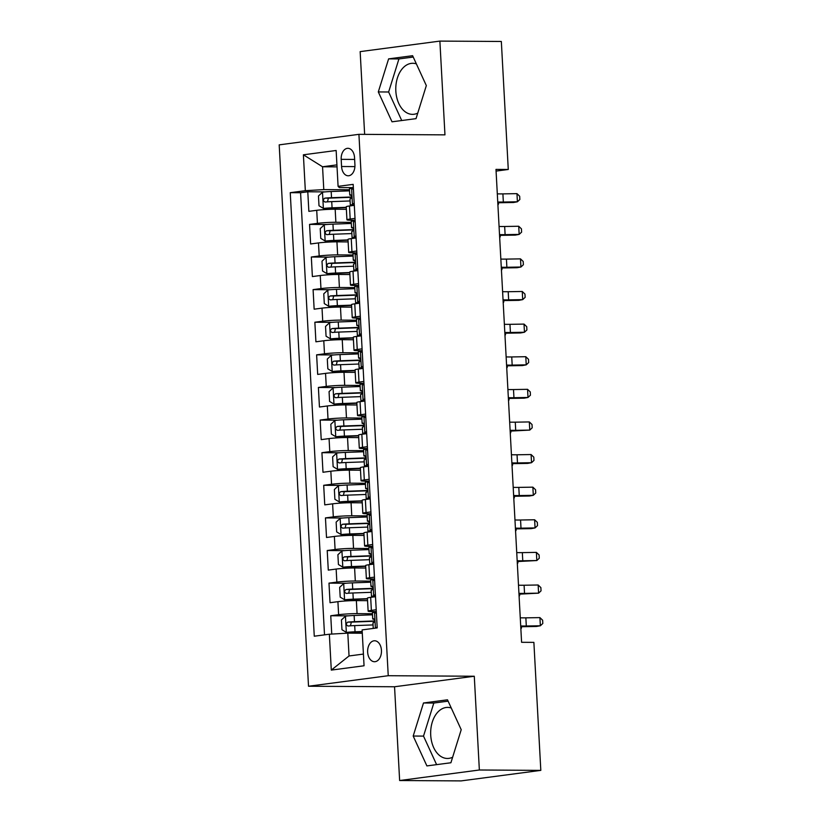<?xml version="1.0" encoding="UTF-8"?>
<svg xmlns="http://www.w3.org/2000/svg" width="822" height="822" viewBox="0 0 822 822"><rect width="100%" height="100%" fill="white"/><g stroke="black" fill="none" stroke-linecap="round" stroke-linejoin="round"><path stroke-width="1.23" d="M451.257 707.999A25.533 16.861 -89.7 0 0 447.682 707.393A25.533 16.861 -89.7 0 0 430.718 735.145A25.533 16.861 -89.7 0 0 447.374 758.459A25.533 16.861 -89.7 0 0 452.634 757.226M381.449 650.336A10.48 6.915 -89.7 0 0 374.616 640.77A10.48 6.915 -89.7 0 0 367.65 652.154A10.48 6.915 -89.7 0 0 374.483 661.72A10.48 6.915 -89.7 0 0 381.449 650.336M417.751 113.117A25.533 16.861 90.3 0 1 412.49 114.361A25.533 16.861 90.3 0 1 395.834 91.037A25.533 16.861 90.3 0 1 412.798 63.284A25.533 16.861 90.3 0 1 416.374 63.89M399.636 780.53L479.36 769.998L474.284 676.239L394.55 686.76L399.636 780.53L461.091 780.9L540.814 770.378L533.879 642.372L521.59 642.301L495.985 169.404L508.273 169.476L501.338 41.47L439.883 41.1L360.159 51.622L364.639 134.376M394.55 686.76L308.517 686.236L279.192 144.857L358.926 134.335L388.241 675.715L308.517 686.236M346.37 209.302L335.171 209.23A13.09 0.894 176.9 0 0 316.717 210.309L308.856 211.346L307.788 191.783L325.06 191.886M351.251 222.372L335.879 222.279A13.09 0.894 176.9 0 0 317.426 223.358L309.555 224.396L326.827 224.498M309.555 224.396L310.624 243.959L318.484 242.922A13.09 0.894 176.9 0 1 336.938 241.843L348.127 241.915M349.895 274.527L338.705 274.456A13.09 0.894 176.9 0 0 320.251 275.534L312.381 276.572L311.322 257.009L328.595 257.111M351.662 307.14L340.472 307.068A13.09 0.894 176.9 0 0 322.019 308.147L314.148 309.185L313.09 289.621L330.362 289.724M353.429 339.753L342.24 339.692A13.09 0.894 176.9 0 0 323.786 340.76L315.915 341.798L314.857 322.234L332.129 322.337M355.196 372.366L343.997 372.304A13.09 0.894 176.9 0 0 325.553 373.373L317.682 374.411L316.624 354.847L333.896 354.95M356.964 404.979L345.764 404.917A13.09 0.894 176.9 0 0 327.31 405.986L319.45 407.024L318.391 387.46L335.664 387.563M358.731 437.592L347.531 437.53A13.09 0.894 176.9 0 0 329.077 438.599L321.217 439.636L320.159 420.073L337.431 420.176M360.498 470.205L349.299 470.143A13.09 0.894 176.9 0 0 330.845 471.212L322.984 472.26L321.926 452.686L339.198 452.788M362.266 502.817L351.066 502.756A13.09 0.894 176.9 0 0 332.612 503.835L324.752 504.872L323.693 485.299L340.955 485.401M364.033 535.43L352.833 535.369A13.09 0.894 176.9 0 0 334.379 536.447L326.519 537.485L325.45 517.911L342.723 518.014M365.79 568.043L354.601 567.981A13.09 0.894 176.9 0 0 336.147 569.06L328.286 570.098L327.218 550.524L344.49 550.627M367.557 600.656L356.368 600.594A13.09 0.894 176.9 0 0 337.914 601.673L330.043 602.711L328.985 583.137L346.257 583.24M376.209 609.749L371.369 610.386A13.09 0.894 -3.1 0 0 368.133 611.157A13.09 0.894 -3.1 0 0 372.582 611.589L376.312 611.609M374.442 577.136L369.602 577.774A13.09 0.894 -3.1 0 0 366.365 578.544A13.09 0.894 -3.1 0 0 370.825 578.976L374.544 578.996M372.674 544.524L367.845 545.161A13.09 0.894 -3.1 0 0 364.598 545.931A13.09 0.894 -3.1 0 0 369.057 546.363L372.777 546.383M370.907 511.911L366.078 512.548A13.09 0.894 -3.1 0 0 362.831 513.318A13.09 0.894 -3.1 0 0 367.29 513.75L371.01 513.771M369.14 479.298L364.31 479.935A13.09 0.894 -3.1 0 0 361.063 480.706A13.09 0.894 -3.1 0 0 365.523 481.137L369.242 481.158M367.372 446.685L362.543 447.322A13.09 0.894 -3.1 0 0 359.296 448.093A13.09 0.894 -3.1 0 0 363.756 448.524L367.475 448.545M365.615 414.072L360.776 414.709A13.09 0.894 -3.1 0 0 357.529 415.48A13.09 0.894 -3.1 0 0 361.988 415.911L365.708 415.932M363.848 381.459L359.009 382.096A13.09 0.894 -3.1 0 0 355.762 382.867A13.09 0.894 -3.1 0 0 360.221 383.299L363.941 383.319M362.081 348.847L357.241 349.484A13.09 0.894 -3.1 0 0 354.005 350.254A13.09 0.894 -3.1 0 0 358.454 350.686L362.183 350.706M360.313 316.234L355.474 316.871A13.09 0.894 -3.1 0 0 352.237 317.641A13.09 0.894 -3.1 0 0 356.686 318.073L360.416 318.093M358.546 283.621L353.707 284.258A13.09 0.894 -3.1 0 0 350.47 285.029A13.09 0.894 -3.1 0 0 354.919 285.46L358.649 285.481M356.779 251.008L351.939 251.645A13.09 0.894 -3.1 0 0 348.703 252.416A13.09 0.894 -3.1 0 0 353.162 252.847L356.882 252.868M341.181 159.345L341.572 166.517A10.152 6.699 -89.7 0 0 348.189 175.785A10.152 6.699 -89.7 0 0 354.929 164.76L354.539 157.577A10.152 6.699 -89.7 0 0 347.922 148.309A10.152 6.699 -89.7 0 0 341.181 159.345L354.642 159.427M337.03 166.866L322.553 166.774L323.786 189.605L305.332 190.683L290.248 192.677L314.271 636.207L329.355 634.214L331.297 670.094L364.054 665.769L362.112 629.899L377.195 627.905L353.172 184.364L338.089 186.358L339.301 187.56L353.347 187.642M305.332 190.683L303.39 154.803L336.147 150.488L338.089 186.358M372.448 613.726L357.067 613.633L356.368 600.594M370.681 581.113L355.31 581.02L354.601 567.981M368.914 548.5L353.542 548.408L352.833 535.369M367.146 515.887L351.775 515.795L351.066 502.756M365.379 483.274L350.008 483.182L349.299 470.143M363.612 450.662L348.24 450.569L347.531 437.53M361.855 418.049L346.473 417.956L345.764 404.917M360.087 385.436L344.706 385.343L343.997 372.304M358.32 352.823L342.938 352.73L342.24 339.692M356.553 320.21L341.171 320.118L340.472 307.068M354.785 287.597L339.404 287.505L338.705 274.456M353.018 254.984L337.647 254.892L336.938 241.843M355.012 218.395L350.182 219.032A13.09 0.894 176.9 0 0 346.935 219.803A13.09 0.894 176.9 0 0 351.395 220.234L355.114 220.255M307.788 191.783L300.575 192.738L324.515 634.861M357.067 613.633A13.09 0.894 -3.1 0 0 338.623 614.712L330.752 615.75L331.749 634.081M328.985 583.137L336.856 582.099A13.09 0.894 -3.1 0 1 355.31 581.02M327.218 550.524L335.088 549.486A13.09 0.894 -3.1 0 1 353.542 548.408M325.45 517.911L333.321 516.874A13.09 0.894 -3.1 0 1 351.775 515.795M323.693 485.299L331.554 484.261A13.09 0.894 -3.1 0 1 350.008 483.182M321.926 452.686L329.786 451.648A13.09 0.894 -3.1 0 1 348.24 450.569M320.159 420.073L328.019 419.035A13.09 0.894 -3.1 0 1 346.473 417.956M318.391 387.46L326.252 386.422A13.09 0.894 -3.1 0 1 344.706 385.343M316.624 354.847L324.485 353.809A13.09 0.894 -3.1 0 1 342.938 352.73M314.857 322.234L322.727 321.197A13.09 0.894 -3.1 0 1 341.171 320.118M313.09 289.621L320.96 288.584A13.09 0.894 -3.1 0 1 339.404 287.505M311.322 257.009L319.193 255.971A13.09 0.894 -3.1 0 1 337.647 254.892M354.303 205.346L349.473 205.993A13.09 0.894 176.9 0 0 346.226 206.754L346.935 219.803M356.07 237.959L351.241 238.606A13.09 0.894 176.9 0 0 347.994 239.366L348.703 252.416M357.837 270.572L353.008 271.219A13.09 0.894 176.9 0 0 349.761 271.979L350.47 285.029M359.604 303.195L354.765 303.832A13.09 0.894 176.9 0 0 351.528 304.592L352.237 317.641M361.372 335.808L356.532 336.445A13.09 0.894 176.9 0 0 353.296 337.205L354.005 350.254M363.139 368.42L358.3 369.057A13.09 0.894 176.9 0 0 355.063 369.818L355.762 382.867M364.906 401.033L360.067 401.67A13.09 0.894 176.9 0 0 356.83 402.431L357.529 415.48M366.674 433.646L361.834 434.283A13.09 0.894 176.9 0 0 358.587 435.043L359.296 448.093M368.441 466.259L363.601 466.896A13.09 0.894 176.9 0 0 360.355 467.667L361.063 480.706M370.198 498.872L365.369 499.509A13.09 0.894 176.9 0 0 362.122 500.279L362.831 513.318M371.965 531.485L367.136 532.122A13.09 0.894 176.9 0 0 363.889 532.892L364.598 545.931M373.733 564.098L368.903 564.735A13.09 0.894 176.9 0 0 365.656 565.505L366.365 578.544M375.5 596.71L370.671 597.347A13.09 0.894 176.9 0 0 367.424 598.118L368.133 611.157M349.484 189.759L323.786 189.605M479.36 769.998L540.814 770.378M474.284 676.239L388.241 675.715M358.926 134.335L444.959 134.859L439.883 41.1M496.077 171.089L508.273 169.476M336.928 164.873L322.553 166.774L303.39 154.803M362.286 633.228L347.809 633.146L349.042 655.966L363.416 654.076M300.575 192.738L290.248 192.677M330.752 615.75L348.025 615.853M329.355 634.214L347.809 633.146M331.297 670.094L349.042 655.966M378.305 91.93L392.012 121.81L416.024 118.645L426.33 85.591L412.613 55.701L388.611 58.876L378.305 91.93L388.631 91.992L401.722 120.536M450.908 762.754L461.214 729.7L447.497 699.81L423.494 702.985L413.189 736.039L426.895 765.919L450.908 762.754M413.23 57.047L398.927 58.937L388.631 91.992M398.927 58.937L388.611 58.876M448.113 701.156L433.811 703.046L423.515 736.101L436.605 764.645M423.515 736.101L413.189 736.039M433.811 703.046L423.494 702.985M353.45 189.522L351.477 188.341A8.672 0.596 176.9 0 0 349.432 188.834L349.771 195.03A8.672 0.596 176.9 0 0 350.408 195.215L351.282 195.317M351.477 188.341L353.388 188.351M354.272 204.657L352.361 204.647A8.672 0.596 176.9 0 0 350.316 205.14A8.672 0.596 176.9 0 0 350.953 205.325L352.854 205.541M352.361 204.647L354.179 202.962M350.316 205.14L349.987 198.945A8.672 0.596 -3.1 0 1 350.717 198.667C351.898 197.136 351.826 195.831 350.501 194.752A8.672 0.596 176.9 0 0 349.771 195.03M497.3 193.838A16.368 1.12 176.9 0 0 502.9 193.879L516.966 193.643L517.398 201.791L519.843 199.499L519.668 196.232L516.966 193.643M497.742 201.996A16.368 1.12 176.9 0 0 503.341 202.027L517.398 201.791L513.514 202.5L499.457 202.736A24.557 1.675 -3.1 0 1 497.783 202.757M349.545 190.848L331.184 191.516A8.672 0.596 -3.1 0 0 322.604 192.153L318.474 195.975L318.998 205.767L323.488 208.459A8.672 0.596 -3.1 0 1 332.067 207.822L346.257 207.308M323.488 208.459L346.278 207.606M327.464 201.852L328.399 198.153L351.354 197.29A20.786 1.418 -3.1 0 1 351.569 197.28M351.611 196.982L331.523 197.712A8.672 0.596 176.9 0 0 324.854 198.133C322.861 199.654 322.933 200.958 325.07 202.048A8.672 0.596 -3.1 0 1 331.728 201.626L350.09 200.958M498.635 202.746L498.327 204.503L498.235 202.746M355.217 222.135L353.244 220.954A8.672 0.596 176.9 0 0 351.2 221.447L351.539 227.643A8.672 0.596 176.9 0 0 352.176 227.828L353.039 227.93M353.244 220.954L355.155 220.964M356.039 237.27L354.128 237.26A8.672 0.596 176.9 0 0 352.083 237.753A8.672 0.596 176.9 0 0 352.72 237.938L354.611 238.154M354.128 237.26L355.947 235.575M352.083 237.753L351.754 231.557A8.672 0.596 -3.1 0 1 352.474 231.28C353.666 229.749 353.594 228.444 352.268 227.365A8.672 0.596 176.9 0 0 351.539 227.643M499.067 226.451A16.368 1.12 176.9 0 0 504.667 226.492L518.723 226.256L519.165 234.404L521.61 232.112L521.436 228.845L518.723 226.256M499.509 234.609A16.368 1.12 176.9 0 0 505.109 234.64L519.165 234.404L515.281 235.113L501.225 235.349A24.557 1.675 -3.1 0 1 499.55 235.369M356.984 254.748L355.012 253.566A8.672 0.596 176.9 0 0 352.967 254.06L353.306 260.255A8.672 0.596 176.9 0 0 353.943 260.44L354.806 260.543M355.012 253.566L356.923 253.577M357.806 269.883L355.895 269.873A8.672 0.596 176.9 0 0 353.85 270.366A8.672 0.596 176.9 0 0 354.488 270.551L356.378 270.767M355.895 269.873L357.714 268.188M353.85 270.366L353.511 264.17A8.672 0.596 -3.1 0 1 354.241 263.893C355.433 262.362 355.361 261.057 354.035 259.978A8.672 0.596 176.9 0 0 353.306 260.255M500.834 259.064A16.368 1.12 176.9 0 0 506.434 259.105L520.49 258.868L520.932 267.016L523.378 264.725L523.203 261.458L520.49 258.868M501.276 267.222A16.368 1.12 176.9 0 0 506.876 267.263L520.932 267.016L517.048 267.725L502.992 267.962A24.557 1.675 -3.1 0 1 501.317 267.982M358.752 287.361L356.779 286.179A8.672 0.596 176.9 0 0 354.734 286.673L355.073 292.868A8.672 0.596 176.9 0 0 355.71 293.053L356.573 293.156M356.779 286.179L358.68 286.19M359.563 302.496L357.662 302.486A8.672 0.596 176.9 0 0 355.618 302.979A8.672 0.596 176.9 0 0 356.255 303.164L358.145 303.38M357.662 302.486L359.471 300.801M355.618 302.979L355.279 296.783A8.672 0.596 -3.1 0 1 356.008 296.506C357.2 294.975 357.128 293.67 355.803 292.591A8.672 0.596 176.9 0 0 355.073 292.868M502.602 291.676A16.368 1.12 176.9 0 0 508.202 291.718L522.258 291.481L522.7 299.629L525.145 297.338L524.96 294.071L522.258 291.481M503.043 299.835A16.368 1.12 176.9 0 0 508.643 299.876L522.7 299.629L518.816 300.338L504.759 300.575A24.557 1.675 -3.1 0 1 503.085 300.595M360.519 319.974L358.546 318.792A8.672 0.596 176.9 0 0 356.501 319.285L356.84 325.481A8.672 0.596 176.9 0 0 357.467 325.666L358.341 325.769M358.546 318.792L360.447 318.802M361.331 335.109L359.43 335.099A8.672 0.596 176.9 0 0 357.385 335.592A8.672 0.596 176.9 0 0 358.022 335.777L359.913 335.993M359.43 335.099L361.238 333.413M357.385 335.592L357.046 329.396A8.672 0.596 -3.1 0 1 357.776 329.119C358.967 327.588 358.895 326.283 357.56 325.204A8.672 0.596 176.9 0 0 356.84 325.481M504.369 324.289A16.368 1.12 176.9 0 0 509.969 324.33L524.025 324.094L524.467 332.242L526.912 329.951L526.727 326.683L524.025 324.094M504.811 332.448A16.368 1.12 176.9 0 0 510.411 332.489L524.467 332.242L520.583 332.951L506.527 333.187A24.557 1.675 -3.1 0 1 504.852 333.208M351.313 223.461L332.951 224.129A8.672 0.596 -3.1 0 0 324.371 224.766L320.231 228.588L320.765 238.38L325.255 241.072A8.672 0.596 -3.1 0 1 333.835 240.435L348.025 239.921M325.255 241.072L348.045 240.219M329.232 234.465L330.156 230.766L353.121 229.903A20.786 1.418 -3.1 0 1 353.337 229.893M353.378 229.595L333.29 230.324A8.672 0.596 176.9 0 0 326.622 230.746C324.628 232.266 324.7 233.571 326.837 234.66A8.672 0.596 -3.1 0 1 333.496 234.239L351.857 233.571M500.403 235.359L500.095 237.116L500.002 235.359M353.08 256.074L334.718 256.741A8.672 0.596 -3.1 0 0 326.139 257.378L321.998 261.201L322.532 270.993L327.022 273.685A8.672 0.596 -3.1 0 1 335.602 273.048L349.792 272.534M327.022 273.685L349.802 272.832M330.999 267.078L331.924 263.379L354.888 262.516A20.786 1.418 -3.1 0 1 355.104 262.506M355.135 262.208L335.057 262.937A8.672 0.596 176.9 0 0 328.389 263.359C326.396 264.879 326.468 266.184 328.605 267.273A8.672 0.596 -3.1 0 1 335.263 266.852L353.624 266.184M502.17 267.972L501.862 269.729L501.769 267.972M354.847 288.686L336.486 289.354A8.672 0.596 -3.1 0 0 327.906 289.991L323.765 293.814L324.3 303.606L328.79 306.298A8.672 0.596 -3.1 0 1 337.369 305.661L351.559 305.147M328.79 306.298L351.569 305.445M332.766 299.691L333.691 295.992L356.656 295.129A20.786 1.418 -3.1 0 1 356.861 295.119M356.902 294.821L336.815 295.55A8.672 0.596 176.9 0 0 330.156 295.971C328.163 297.492 328.235 298.797 330.372 299.886A8.672 0.596 -3.1 0 1 337.03 299.465L355.392 298.797M503.937 300.585L503.629 302.342L503.537 300.595M356.614 321.299L338.253 321.967A8.672 0.596 -3.1 0 0 329.663 322.604L325.533 326.426L326.067 336.219L330.547 338.911A8.672 0.596 -3.1 0 1 339.137 338.274L353.326 337.76M330.547 338.911L353.337 338.058M334.533 332.304L335.458 328.605L358.423 327.742A20.786 1.418 -3.1 0 1 358.628 327.731M358.669 327.433L338.582 328.163A8.672 0.596 176.9 0 0 331.924 328.584C329.93 330.105 330.002 331.41 332.139 332.499A8.672 0.596 -3.1 0 1 338.798 332.078L357.159 331.41M505.705 333.198L505.396 334.955L505.304 333.208M362.276 352.587L360.313 351.405A8.672 0.596 176.9 0 0 358.269 351.898L358.608 358.094A8.672 0.596 176.9 0 0 359.235 358.279L360.108 358.382M360.313 351.405L362.214 351.415M363.098 367.722L361.197 367.711A8.672 0.596 176.9 0 0 359.152 368.205A8.672 0.596 176.9 0 0 359.789 368.39L361.68 368.605M361.197 367.711L363.005 366.026M359.152 368.205L358.813 362.009A8.672 0.596 -3.1 0 1 359.543 361.731C360.735 360.2 360.663 358.895 359.327 357.817A8.672 0.596 176.9 0 0 358.608 358.094M506.136 356.902A16.368 1.12 176.9 0 0 511.736 356.943L525.792 356.707L526.234 364.855L528.669 362.564L528.495 359.296L525.792 356.707M506.578 365.06A16.368 1.12 176.9 0 0 512.178 365.102L526.234 364.855L522.35 365.564L508.294 365.8A24.557 1.675 -3.1 0 1 506.619 365.821M358.371 353.912L340.02 354.58A8.672 0.596 -3.1 0 0 331.43 355.217L327.3 359.039L327.834 368.831L332.314 371.523A8.672 0.596 -3.1 0 1 340.904 370.886L355.094 370.373M332.314 371.523L355.104 370.671M336.301 364.917L337.226 361.218L360.19 360.355A20.786 1.418 -3.1 0 1 360.396 360.344M360.437 360.046L340.349 360.776A8.672 0.596 176.9 0 0 333.691 361.197C331.698 362.718 331.769 364.023 333.896 365.112A8.672 0.596 -3.1 0 1 340.565 364.691L358.926 364.023M507.472 365.811L507.164 367.568L507.071 365.821M364.043 385.199L362.07 384.018A8.672 0.596 176.9 0 0 360.036 384.511L360.365 390.707A8.672 0.596 176.9 0 0 361.002 390.892L361.875 390.995M362.07 384.018L363.982 384.028M364.865 400.335L362.954 400.324A8.672 0.596 176.9 0 0 360.92 400.817A8.672 0.596 176.9 0 0 361.546 401.002L363.447 401.218M362.954 400.324L364.773 398.639M360.92 400.817L360.581 394.622A8.672 0.596 -3.1 0 1 361.31 394.344C362.492 392.813 362.43 391.508 361.094 390.429A8.672 0.596 176.9 0 0 360.365 390.707M507.904 389.515A16.368 1.12 176.9 0 0 513.503 389.556L527.56 389.32L528.001 397.468L530.437 395.177L530.262 391.909L527.56 389.32M508.345 397.673A16.368 1.12 176.9 0 0 513.945 397.714L528.001 397.468L524.117 398.177L510.061 398.413A24.557 1.675 -3.1 0 1 508.386 398.434M360.139 386.525L341.777 387.193A8.672 0.596 -3.1 0 0 333.198 387.83L329.067 391.652L329.591 401.444L334.081 404.136A8.672 0.596 -3.1 0 1 342.661 403.499L356.851 402.986M334.081 404.136L356.871 403.283M338.058 397.529L338.993 393.83L361.957 392.967A20.786 1.418 -3.1 0 1 362.163 392.967M362.204 392.659L342.116 393.389A8.672 0.596 176.9 0 0 335.458 393.81C333.465 395.331 333.537 396.636 335.664 397.725A8.672 0.596 -3.1 0 1 342.332 397.303L360.694 396.636M509.239 398.423L508.931 400.18L508.828 398.434M365.811 417.812L363.838 416.631A8.672 0.596 176.9 0 0 361.803 417.124L362.132 423.32A8.672 0.596 176.9 0 0 362.769 423.505L363.643 423.607M363.838 416.631L365.749 416.641M366.633 432.947L364.721 432.937A8.672 0.596 176.9 0 0 362.687 433.43A8.672 0.596 176.9 0 0 363.314 433.615L365.215 433.831M364.721 432.937L366.54 431.252M362.687 433.43L362.348 427.235A8.672 0.596 -3.1 0 1 363.077 426.957C364.259 425.426 364.187 424.121 362.862 423.042A8.672 0.596 176.9 0 0 362.132 423.32M509.671 422.128A16.368 1.12 176.9 0 0 515.271 422.169L529.327 421.933L529.769 430.091L532.204 427.789L532.029 424.522L529.327 421.933M510.113 430.286A16.368 1.12 176.9 0 0 515.713 430.327L529.769 430.091L511.818 431.026A24.557 1.675 -3.1 0 1 510.154 431.047M361.906 419.138L343.545 419.806A8.672 0.596 -3.1 0 0 334.965 420.443L330.834 424.275L331.358 434.057L335.849 436.749A8.672 0.596 -3.1 0 1 344.428 436.112L358.618 435.598M335.849 436.749L358.639 435.896M339.825 430.142L340.76 426.443L363.725 425.58A20.786 1.418 -3.1 0 1 363.93 425.58M363.971 425.272L343.884 426.002A8.672 0.596 176.9 0 0 337.226 426.423C335.232 427.943 335.304 429.248 337.431 430.338A8.672 0.596 -3.1 0 1 344.099 429.916L362.461 429.248M511.007 431.036L510.698 432.793L510.596 431.047M367.578 450.425L365.605 449.244A8.672 0.596 176.9 0 0 363.571 449.737L363.899 455.933A8.672 0.596 176.9 0 0 364.536 456.118L365.41 456.22M365.605 449.244L367.516 449.254M368.4 465.56L366.489 465.55A8.672 0.596 176.9 0 0 364.444 466.043A8.672 0.596 176.9 0 0 365.081 466.228L366.982 466.444M366.489 465.55L368.307 463.865M364.444 466.043L364.115 459.847A8.672 0.596 -3.1 0 1 364.845 459.57C366.026 458.039 365.954 456.734 364.629 455.655A8.672 0.596 176.9 0 0 363.899 455.933M511.438 454.741A16.368 1.12 176.9 0 0 517.038 454.782L531.094 454.545L531.536 462.704L533.971 460.402L533.797 457.135L531.094 454.545M511.88 462.899A16.368 1.12 176.9 0 0 517.48 462.94L531.536 462.704L527.642 463.403L513.586 463.639A24.557 1.675 -3.1 0 1 511.921 463.659M363.673 451.751L345.312 452.419A8.672 0.596 -3.1 0 0 336.732 453.056L332.602 456.888L333.126 466.67L337.616 469.362A8.672 0.596 -3.1 0 1 346.196 468.725L360.385 468.211M337.616 469.362L360.406 468.509M341.592 462.755L342.527 459.056L365.492 458.193A20.786 1.418 -3.1 0 1 365.698 458.193M365.739 457.885L345.651 458.614A8.672 0.596 176.9 0 0 338.983 459.036C336.999 460.556 337.061 461.861 339.198 462.95A8.672 0.596 -3.1 0 1 345.867 462.529L364.218 461.861M512.764 463.649L512.455 465.406L512.363 463.659M369.345 483.038L367.372 481.856A8.672 0.596 176.9 0 0 365.328 482.35L365.667 488.545A8.672 0.596 176.9 0 0 366.304 488.73L367.177 488.833M367.372 481.856L369.284 481.867M370.167 498.173L368.256 498.163A8.672 0.596 176.9 0 0 366.211 498.656A8.672 0.596 176.9 0 0 366.848 498.841L368.749 499.057M368.256 498.163L370.075 496.478M366.211 498.656L365.882 492.46A8.672 0.596 -3.1 0 1 366.612 492.183C367.794 490.652 367.722 489.347 366.396 488.268A8.672 0.596 176.9 0 0 365.667 488.545M513.205 487.354A16.368 1.12 176.9 0 0 518.805 487.395L532.862 487.158L533.303 495.317L535.739 493.015L535.564 489.748L532.862 487.158M513.637 495.512A16.368 1.12 176.9 0 0 519.247 495.553L533.303 495.317L529.409 496.015L515.353 496.252A24.557 1.675 -3.1 0 1 513.688 496.272M365.441 484.363L347.079 485.031A8.672 0.596 -3.1 0 0 338.5 485.668L334.369 489.501L334.893 499.283L339.383 501.975A8.672 0.596 -3.1 0 1 347.963 501.338L362.153 500.824M339.383 501.975L362.173 501.122M343.36 495.368L344.295 491.669L367.249 490.806A20.786 1.418 -3.1 0 1 367.465 490.806M367.506 490.498L347.418 491.227A8.672 0.596 176.9 0 0 340.75 491.648C338.756 493.169 338.828 494.474 340.966 495.563A8.672 0.596 -3.1 0 1 347.624 495.142L365.985 494.474M514.531 496.262L514.223 498.019L514.13 496.272M371.112 515.651L369.14 514.469A8.672 0.596 176.9 0 0 367.095 514.962L367.434 521.158A8.672 0.596 176.9 0 0 368.071 521.343L368.944 521.446M369.14 514.469L371.051 514.48M371.934 530.786L370.023 530.776A8.672 0.596 176.9 0 0 367.979 531.269A8.672 0.596 176.9 0 0 368.616 531.454L370.517 531.67M370.023 530.776L371.842 529.091M367.979 531.269L367.65 525.073A8.672 0.596 -3.1 0 1 368.379 524.796C369.561 523.265 369.489 521.96 368.164 520.881A8.672 0.596 176.9 0 0 367.434 521.158M514.962 519.966A16.368 1.12 176.9 0 0 520.562 520.007L534.619 519.771L535.06 527.929L537.506 525.628L537.331 522.36L534.619 519.771M515.404 528.125A16.368 1.12 176.9 0 0 521.004 528.166L535.06 527.929L531.176 528.628L517.12 528.865A24.557 1.675 -3.1 0 1 515.445 528.885M367.208 516.976L348.847 517.644A8.672 0.596 -3.1 0 0 340.267 518.281L336.136 522.114L336.66 531.896L341.151 534.588A8.672 0.596 -3.1 0 1 349.73 533.951L363.92 533.437M341.151 534.588L363.941 533.735M345.127 527.981L346.062 524.282L369.016 523.419A20.786 1.418 -3.1 0 1 369.232 523.419M369.273 523.111L349.186 523.84A8.672 0.596 176.9 0 0 342.517 524.261C340.524 525.782 340.596 527.087 342.733 528.176A8.672 0.596 -3.1 0 1 349.391 527.755L367.753 527.087M516.298 528.875L515.99 530.632L515.897 528.885M372.88 548.264L370.907 547.082A8.672 0.596 176.9 0 0 368.862 547.575L369.201 553.771A8.672 0.596 176.9 0 0 369.838 553.956L370.701 554.059M370.907 547.082L372.818 547.092M373.702 563.399L371.791 563.389A8.672 0.596 176.9 0 0 369.746 563.882A8.672 0.596 176.9 0 0 370.383 564.067L372.274 564.282M371.791 563.389L373.609 561.703M369.746 563.882L369.417 557.686A8.672 0.596 -3.1 0 1 370.136 557.408C371.328 555.878 371.256 554.583 369.931 553.494A8.672 0.596 176.9 0 0 369.201 553.771M516.73 552.579A16.368 1.12 176.9 0 0 522.33 552.62L536.386 552.384L536.828 560.542L539.273 558.241L539.098 554.973L536.386 552.384M517.172 560.738A16.368 1.12 176.9 0 0 522.771 560.779L536.828 560.542L518.888 561.477A24.557 1.675 -3.1 0 1 517.213 561.498M368.975 549.589L350.614 550.257A8.672 0.596 -3.1 0 0 342.034 550.894L337.893 554.727L338.428 564.509L342.918 567.201A8.672 0.596 -3.1 0 1 351.497 566.563L365.687 566.05M342.918 567.201L365.708 566.348M346.894 560.594L347.819 556.895L370.784 556.032A20.786 1.418 -3.1 0 1 370.999 556.032M371.041 555.723L350.953 556.453A8.672 0.596 176.9 0 0 344.284 556.874C342.291 558.395 342.363 559.7 344.5 560.789A8.672 0.596 -3.1 0 1 351.158 560.368L369.52 559.7M518.066 561.488L517.757 563.245L517.665 561.498M374.647 580.877L372.674 579.695A8.672 0.596 176.9 0 0 370.63 580.188L370.969 586.384A8.672 0.596 176.9 0 0 371.606 586.569L372.469 586.672M372.674 579.695L374.585 579.705M375.469 596.012L373.558 596.001A8.672 0.596 176.9 0 0 371.513 596.495A8.672 0.596 176.9 0 0 372.15 596.68L374.041 596.895M373.558 596.001L375.377 594.316M371.513 596.495L371.174 590.299A8.672 0.596 -3.1 0 1 371.904 590.021C373.096 588.49 373.024 587.196 371.698 586.107A8.672 0.596 176.9 0 0 370.969 586.384M518.497 585.192A16.368 1.12 176.9 0 0 524.097 585.233L538.153 584.997L538.595 593.155L541.04 590.854L540.866 587.586L538.153 584.997M518.939 593.35A16.368 1.12 176.9 0 0 524.539 593.392L538.595 593.155L520.655 594.09A24.557 1.675 -3.1 0 1 518.98 594.111M370.743 582.202L352.381 582.87A8.672 0.596 -3.1 0 0 343.802 583.507L339.661 587.34L340.195 597.121L344.685 599.813A8.672 0.596 -3.1 0 1 353.265 599.176L367.455 598.663M344.685 599.813L367.465 598.961M348.662 593.207L349.586 589.508L372.551 588.644A20.786 1.418 -3.1 0 1 372.767 588.644M372.798 588.336L352.72 589.066A8.672 0.596 176.9 0 0 346.052 589.487C344.058 591.008 344.13 592.313 346.268 593.402A8.672 0.596 -3.1 0 1 352.926 592.981L371.287 592.313M519.833 594.101L519.525 595.858L519.432 594.111M376.414 613.489L374.442 612.308A8.672 0.596 176.9 0 0 372.397 612.801L372.736 618.997A8.672 0.596 176.9 0 0 373.363 619.182L374.236 619.285M374.442 612.308L376.342 612.318M375.901 628.08L377.134 626.929M373.239 628.429L372.941 622.912A8.672 0.596 -3.1 0 1 373.671 622.634C374.863 621.113 374.791 619.809 373.465 618.719A8.672 0.596 176.9 0 0 372.736 618.997M520.264 617.805A16.368 1.12 176.9 0 0 525.864 617.846L539.92 617.61L540.362 625.768L542.808 623.466L542.623 620.209L539.92 617.61M520.706 625.963A16.368 1.12 176.9 0 0 526.306 626.004L540.362 625.768L536.478 626.467L522.422 626.703A24.557 1.675 -3.1 0 1 520.747 626.724M372.51 614.815L354.148 615.483A8.672 0.596 -3.1 0 0 345.569 616.12L341.428 619.952L341.962 629.734L346.452 632.426A8.672 0.596 -3.1 0 1 355.032 631.789L362.194 631.532M346.452 632.426L362.214 631.83M350.429 625.819L351.354 622.12L374.318 621.257A20.786 1.418 -3.1 0 1 374.524 621.257M374.565 620.949L354.477 621.679A8.672 0.596 176.9 0 0 347.819 622.1C345.826 623.621 345.898 624.926 348.035 626.015A8.672 0.596 -3.1 0 1 354.693 625.593L373.054 624.926M521.6 626.713L521.292 628.47L521.199 626.724M335.879 222.279L335.171 209.23M317.426 223.358L316.717 210.309M338.623 614.712L337.914 601.673M336.856 582.099L336.147 569.06M335.088 549.486L334.379 536.447M333.321 516.874L332.612 503.835M331.554 484.261L330.845 471.212M329.786 451.648L329.077 438.599M328.019 419.035L327.31 405.986M326.252 386.422L325.553 373.373M324.485 353.809L323.786 340.76M322.727 321.197L322.019 308.147M320.96 288.584L320.251 275.534M319.193 255.971L318.484 242.922M350.182 219.032L349.473 205.993M351.939 251.645L351.241 238.606M353.707 284.258L353.008 271.219M355.474 316.871L354.765 303.832M357.241 349.484L356.532 336.445M359.009 382.096L358.3 369.057M360.776 414.709L360.067 401.67M362.543 447.322L361.834 434.283M364.31 479.935L363.601 466.896M366.078 512.548L365.369 499.509M367.845 545.161L367.136 532.122M369.602 577.774L368.903 564.735M371.369 610.386L370.671 597.347M354.919 166.599L341.572 166.517M352.463 204.544L351.59 188.402M502.9 193.879L503.341 202.027M322.501 192.245L323.375 208.387M331.728 201.626L332.067 207.822M331.184 191.516L331.523 197.712M328.399 198.153L324.854 198.133M354.231 237.157L353.357 221.015M504.667 226.492L505.109 234.64M355.998 269.77L355.125 253.628M506.434 259.105L506.876 267.263M357.765 302.383L356.892 286.241M508.202 291.718L508.643 299.876M359.533 334.996L358.649 318.854M509.969 324.33L510.411 332.489M324.269 224.858L325.142 241M333.496 234.239L333.835 240.435M332.951 224.129L333.29 230.324M330.156 230.766L326.622 230.746M326.036 257.471L326.909 273.613M335.263 266.852L335.602 273.048M334.718 256.741L335.057 262.937M331.924 263.379L328.389 263.359M327.793 290.084L328.677 306.226M337.03 299.465L337.369 305.661M336.486 289.354L336.815 295.55M333.691 295.992L330.156 295.971M329.56 322.697L330.434 338.839M338.798 332.078L339.137 338.274M338.253 321.967L338.582 328.163M335.458 328.605L331.924 328.584M361.29 367.609L360.416 351.467M511.736 356.943L512.178 365.102M331.328 355.31L332.201 371.452M340.565 364.691L340.904 370.886M340.02 354.58L340.349 360.776M337.226 361.218L333.691 361.197M363.057 400.232L362.183 384.08M513.503 389.556L513.945 397.714M333.095 387.922L333.968 404.064M342.332 397.303L342.661 403.499M341.777 387.193L342.116 393.389M338.993 393.83L335.458 393.81M364.824 432.845L363.951 416.692M515.271 422.169L515.713 430.327M334.862 420.535L335.736 436.677M344.099 429.916L344.428 436.112M343.545 419.806L343.884 426.002M340.76 426.443L337.226 426.423M366.591 465.458L365.718 449.305M517.038 454.782L517.48 462.94M336.63 453.148L337.503 469.29M345.867 462.529L346.196 468.725M345.312 452.419L345.651 458.614M342.527 459.056L338.983 459.036M368.359 498.07L367.485 481.918M518.805 487.395L519.247 495.553M338.397 485.761L339.27 501.903M347.624 495.142L347.963 501.338M347.079 485.031L347.418 491.227M344.295 491.669L340.75 491.648M370.126 530.683L369.253 514.531M520.562 520.007L521.004 528.166M340.164 518.374L341.038 534.516M349.391 527.755L349.73 533.951M348.847 517.644L349.186 523.84M346.062 524.282L342.517 524.261M371.893 563.296L371.02 547.144M522.33 552.62L522.771 560.779M341.931 550.987L342.805 567.129M351.158 560.368L351.497 566.563M350.614 550.257L350.953 556.453M347.819 556.895L344.284 556.874M373.661 595.909L372.787 579.767M524.097 585.233L524.539 593.392M343.699 583.599L344.572 599.741M352.926 592.981L353.265 599.176M352.381 582.87L352.72 589.066M349.586 589.508L346.052 589.487M375.407 628.142L374.555 612.38M525.864 617.846L526.306 626.004M345.456 616.212L346.329 632.354M354.693 625.593L355.032 631.789M354.148 615.483L354.477 621.679M351.354 622.12L347.819 622.1"/></g></svg>
